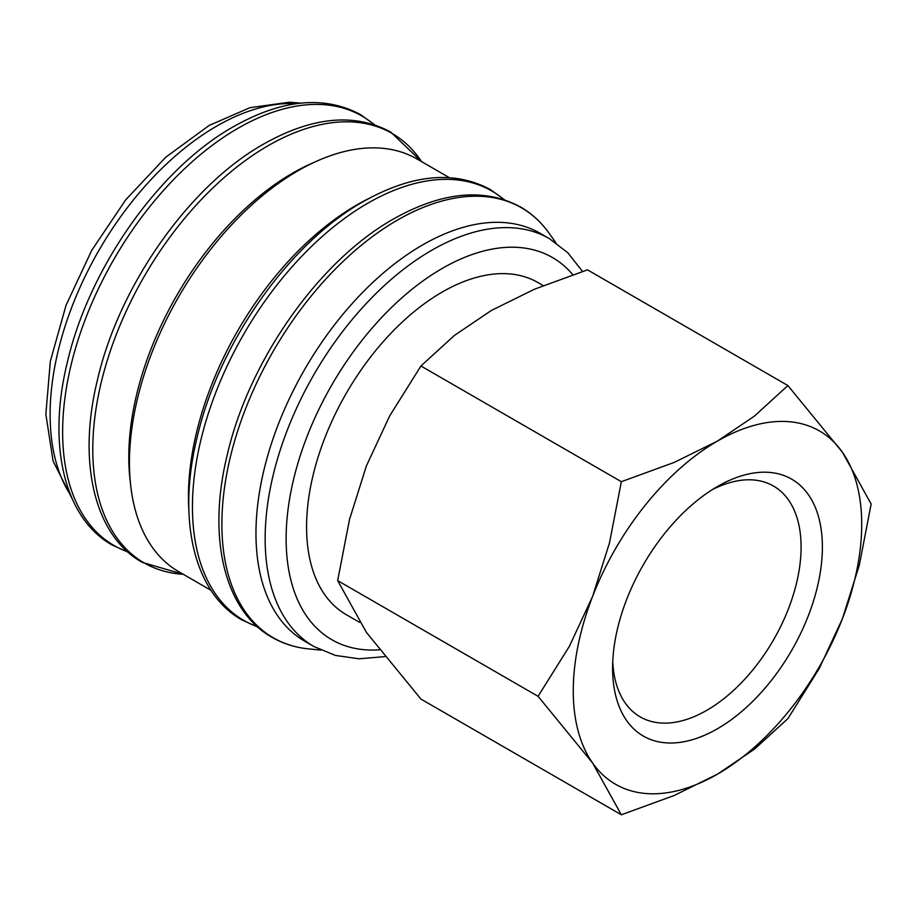 <?xml version="1.0" encoding="UTF-8"?>
<svg xmlns="http://www.w3.org/2000/svg" width="917" height="917" viewBox="0 0 917 917"><rect width="100%" height="100%" fill="white"/><g stroke="black" fill="none" stroke-linecap="round" stroke-linejoin="round"><path stroke-width="1.38" d="M582.524 271.443L567.795 252.737L549.409 238.638L540.228 233.342A235.486 135.957 120 0 0 358.765 296.432A235.486 135.957 120 0 0 255.969 533.419A235.486 135.957 120 0 0 304.742 641.224L313.923 646.519L335.381 655.414L359.005 658.807L384.682 656.641M555.897 242.776L548.974 233.078A248.232 143.316 120 0 0 545.328 228.287A248.232 143.316 120 0 0 397.405 220.126A248.232 143.316 120 0 0 221.88 524.146A248.232 143.316 120 0 0 302.908 648.159A248.232 143.316 120 0 0 308.891 648.927L320.744 650.084M449.261 177.611L417.063 159.019A238.271 137.561 120 0 0 233.445 222.854A238.271 137.561 120 0 0 129.446 462.638A238.271 137.561 120 0 0 178.792 571.715L210.99 590.307M368.898 198.473A238.271 137.561 120 0 0 188.444 496.705A238.271 137.561 120 0 0 188.868 510.288M314.886 162.022A231.783 133.825 120 0 0 128.793 456.964A231.783 133.825 120 0 0 130.306 481.746M538.073 696.312L592.588 762.99L621.348 814.777L674.224 795.475L717.495 774.143A203.964 117.766 120 0 0 842.402 618.757A203.964 117.766 120 0 0 861.716 524.341A203.964 117.766 120 0 0 842.402 452.219A203.964 117.766 120 0 0 717.495 441.066L674.224 462.397L621.348 481.7L609.484 542.933L592.588 596.451A203.964 117.766 120 0 0 573.263 690.879A203.964 117.766 120 0 0 592.588 762.99A203.964 117.766 120 0 0 717.495 774.143L754.45 749.166L787.886 718.63L819.179 668.631L842.402 618.757L859.298 565.25L871.15 504.018L842.402 452.219L787.886 385.553L754.45 416.077L717.495 441.066A203.964 117.766 120 0 0 592.588 596.451L569.377 646.313L538.073 696.312L337.662 580.61L349.526 519.389L366.422 465.87L389.633 415.997L420.937 365.998L454.373 335.473L491.317 310.485L534.6 289.153L587.476 269.85L787.886 385.553M621.348 814.777L420.937 699.075L366.422 632.409L337.662 580.61M712.028 489.804A133.286 76.948 -60 0 1 773.489 486.033A133.286 76.948 -60 0 1 801.091 547.048A133.286 76.948 -60 0 1 742.919 681.182A133.286 76.948 -60 0 1 640.204 716.888A133.286 76.948 -60 0 1 612.739 661.776M612.602 668.161A148.336 85.648 -60 0 1 717.495 486.491A148.336 85.648 -60 0 1 822.389 547.048A148.336 85.648 -60 0 1 717.495 728.728A148.336 85.648 -60 0 1 612.602 668.161M359.613 622.368L346.294 614.677A191.733 110.693 -60 0 1 306.576 526.908A191.733 110.693 -60 0 1 390.275 333.96A191.733 110.693 -60 0 1 538.015 282.596L543.219 285.6M420.937 365.998L621.348 481.7M549.409 238.638A235.486 135.957 120 0 0 431.666 250.307A235.486 135.957 120 0 0 265.151 538.715A235.486 135.957 120 0 0 313.923 646.519M572.781 274.687A220.653 127.394 120 0 0 442.154 268.475A220.653 127.394 120 0 0 286.127 538.715A220.653 127.394 120 0 0 379.317 649.821M503.995 199.597A247.945 143.155 120 0 0 367.763 203.242A247.945 143.155 120 0 0 192.444 506.918A247.945 143.155 120 0 0 257.402 626.724M421.556 161.621A247.945 143.155 120 0 0 268.119 145.711A247.945 143.155 120 0 0 92.789 449.387A247.945 143.155 120 0 0 183.285 574.317L142.227 562.385C94.359 535.62 77.211 462.099 97.477 379.833C119.038 285.691 189.36 185.738 263.672 144.049C312.261 116.654 354.604 112.642 390.688 132.025L421.579 161.633M374.193 124.666A247.945 143.155 120 0 0 237.962 128.3A247.945 143.155 120 0 0 62.631 431.976A247.945 143.155 120 0 0 127.601 551.782M296.787 103.621A235.486 135.957 120 0 0 216.63 126.156A235.486 135.957 120 0 0 50.114 414.576A235.486 135.957 120 0 0 70.678 495.26M545.328 228.287C538.187 219.518 529.911 212.412 520.501 206.967C484.405 187.584 442.063 191.596 393.485 218.991C319.162 260.68 248.851 360.633 227.278 454.775C207.013 537.041 224.161 610.562 272.028 637.326C281.462 642.76 291.755 646.37 302.908 648.159M504.533 199.78L490.343 189.555C454.247 170.172 411.905 174.184 363.327 201.58C289.015 243.269 218.693 343.222 197.121 437.363C176.866 519.63 194.003 593.15 241.87 619.915L257.826 627.102M374.732 124.838L360.53 114.614C324.446 95.23 282.104 99.242 233.526 126.638C159.203 168.327 88.892 268.28 67.319 362.421C47.054 444.699 64.201 518.208 112.069 544.973L128.025 552.16M300.799 103.14L289.531 102.223L249.986 107.667L209.214 125.423L165.759 157.208L125.744 199.803L91.734 250.33L66.013 305.372L50.343 361.241L45.85 414.266L53.117 461.182L72.271 498.974"/></g></svg>
